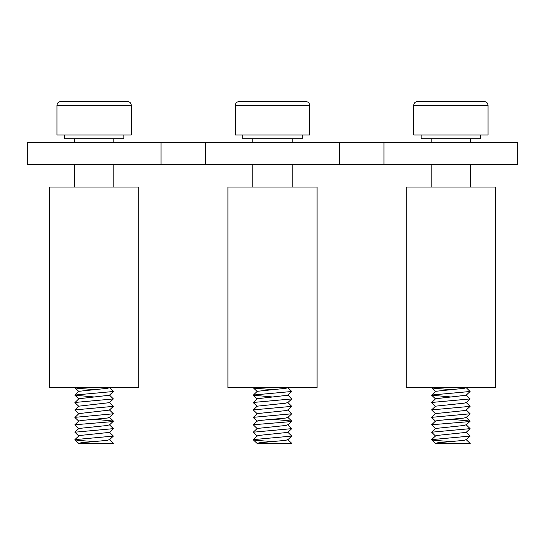 <?xml version="1.0" encoding="UTF-8"?>
<svg xmlns="http://www.w3.org/2000/svg" width="545" height="545" viewBox="0 0 545 545"><rect width="100%" height="100%" fill="white"/><g stroke="black" fill="none" stroke-linecap="round" stroke-linejoin="round"><path stroke-width="0.82" d="M64.412 135.01L64.412 138.73L123.865 138.73L123.865 135.01M113.435 443.432L78.759 443.432L80.864 442.812L107.406 440.333L109.402 439.611L113.476 443.432M94.135 441.573L77.424 440.333L74.883 439.631L78.868 435.891L80.864 435.38L109.402 432.389L113.387 428.649L109.402 424.746L107.406 425.475L78.868 428.459L74.883 432.199L113.387 428.649M78.868 428.677L74.883 424.766L78.868 421.033L80.864 420.515L107.406 418.042L109.402 417.313L113.387 421.053L94.135 419.275M78.868 421.244L74.883 417.504L78.868 413.601L109.402 410.092L113.387 406.359L109.402 402.448M78.868 413.812L74.883 410.072L78.868 406.168L109.402 402.66L113.387 398.926L109.402 395.016M78.868 406.379L74.883 402.639L78.868 398.736L109.402 395.234L113.387 391.494L109.402 387.584M94.135 396.985L74.883 395.207L78.868 391.303L107.406 388.312L109.518 387.693M74.883 439.631L113.387 436.082L109.402 432.178M78.868 436.109L74.883 432.199M74.883 424.766L110.846 421.755L113.387 421.053M74.883 417.334L113.387 413.791L109.402 409.881M74.883 409.901L113.387 406.359M74.883 402.469L113.387 398.926M74.883 395.043L113.387 391.494M94.135 389.552L77.424 388.312L74.842 387.693M94.135 101.568L127.578 101.568C129.86 101.806 131.093 103.046 131.297 105.287L56.98 105.287C57.177 103.046 58.417 101.806 60.693 101.568L94.135 101.568M56.98 105.287L56.98 135.01L131.297 135.01L131.297 105.287M138.73 387.693L49.547 387.693L49.547 187.037L138.73 187.037L138.73 387.693M317.088 387.693L227.912 387.693L227.912 187.037L317.088 187.037L317.088 387.693M495.453 387.693L406.27 387.693L406.27 187.037L495.453 187.037L495.453 387.693M242.77 135.01L242.77 138.73L302.23 138.73L302.23 135.01M291.8 443.432L257.124 443.432L259.229 442.812L285.771 440.333L287.767 439.611L291.841 443.432M272.5 441.573L255.789 440.333L253.248 439.631L257.233 435.891L259.229 435.38L287.767 432.389L291.752 428.649L287.767 424.746L285.771 425.475L257.233 428.459L253.248 432.199L291.752 428.649M257.233 428.677L253.248 424.766L257.233 421.033L259.229 420.515L285.771 418.042L287.767 417.313L291.752 421.053L272.5 419.275M257.233 421.244L253.248 417.504L257.233 413.601L285.771 410.61L287.767 410.092L291.752 406.359L287.767 402.448L285.771 403.177L257.233 406.168L253.248 409.901L291.752 406.359M257.233 406.379L253.248 402.639L257.233 398.736L287.767 395.234L291.752 391.494L287.767 387.584M272.5 396.985L253.248 395.207L257.233 391.303L285.771 388.312L287.876 387.693M253.248 439.631L291.752 436.082L287.767 432.178M257.233 436.109L253.248 432.199M253.248 424.766L289.211 421.755L291.752 421.053M253.248 417.334L291.752 413.791L287.767 409.881M257.233 413.812L253.248 409.901M253.248 402.469L291.752 398.926L287.767 395.016M253.248 395.043L291.752 391.494M272.5 389.552L255.789 388.312L253.2 387.693M421.135 135.01L421.135 138.73L480.588 138.73L480.588 135.01M470.158 443.432L435.482 443.432L437.594 442.812L464.136 440.333L466.132 439.611L470.206 443.432M450.865 441.573L434.154 440.333L431.613 439.631L435.598 435.891L437.594 435.38L466.132 432.389L470.117 428.649L466.132 424.746L464.136 425.475L435.598 428.459L431.613 432.199L470.117 428.649M435.598 428.677L431.613 424.766L435.598 421.033L437.594 420.515L464.136 418.042L466.132 417.313L470.117 421.053L450.865 419.275M435.598 421.244L431.613 417.504L435.598 413.601L464.136 410.61L466.132 410.092L470.117 406.359L466.132 402.448L464.136 403.177L435.598 406.168L431.613 409.901L470.117 406.359M435.598 406.379L431.613 402.639L435.598 398.736L466.132 395.234L470.117 391.494L466.132 387.584M450.865 396.985L431.613 395.207L435.598 391.303L464.136 388.312L466.241 387.693M431.613 439.631L470.117 436.082L466.132 432.178M435.598 436.109L431.613 432.199M431.613 424.766L467.576 421.755L470.117 421.053M431.613 417.334L470.117 413.791L466.132 409.881M435.598 413.812L431.613 409.901M431.613 402.469L470.117 398.926L466.132 395.016M431.613 395.043L470.117 391.494M450.865 389.552L434.154 388.312L431.565 387.693M246.49 101.568L305.943 101.568C308.218 101.806 309.458 103.046 309.662 105.287L235.338 105.287C235.542 103.046 236.782 101.806 239.057 101.568L298.51 101.568M235.338 105.287L235.338 135.01L309.662 135.01L309.662 105.287M424.855 101.568L484.307 101.568C486.583 101.806 487.823 103.046 488.02 105.287L413.703 105.287C413.907 103.046 415.14 101.806 417.422 101.568L476.875 101.568M413.703 105.287L413.703 135.01L488.02 135.01L488.02 105.287M339.385 164.74L339.385 142.443L517.75 142.443L517.75 164.74L161.02 164.74L161.02 142.443L339.385 142.443M161.02 164.74L27.25 164.74L27.25 142.443L161.02 142.443M205.615 164.74L205.615 142.443M383.98 164.74L383.98 142.443M113.83 187.037L113.83 164.74M113.83 142.443L113.83 138.73M74.44 187.037L74.44 164.74M74.44 142.443L74.44 138.73M74.883 439.801L78.759 443.432M113.387 436.082L109.402 439.822M113.387 421.224L109.402 424.957M113.387 413.791L109.402 417.524M74.883 395.207L78.868 398.947M74.883 387.774L78.868 391.514M292.195 187.037L292.195 164.74M292.195 142.443L292.195 138.73M252.805 187.037L252.805 164.74M252.805 142.443L252.805 138.73M253.248 439.801L257.124 443.432M291.752 436.082L287.767 439.822M291.752 421.224L287.767 424.957M291.752 413.791L287.767 417.524M291.752 398.926L287.767 402.66M253.248 395.207L257.233 398.947M253.248 387.774L257.233 391.514M470.56 187.037L470.56 164.74M470.56 142.443L470.56 138.73M431.17 187.037L431.17 164.74M431.17 142.443L431.17 138.73M431.613 439.801L435.482 443.432M470.117 436.082L466.132 439.822M470.117 421.224L466.132 424.957M470.117 413.791L466.132 417.524M470.117 398.926L466.132 402.66M431.613 395.207L435.598 398.947M431.613 387.774L435.598 391.514"/></g></svg>
